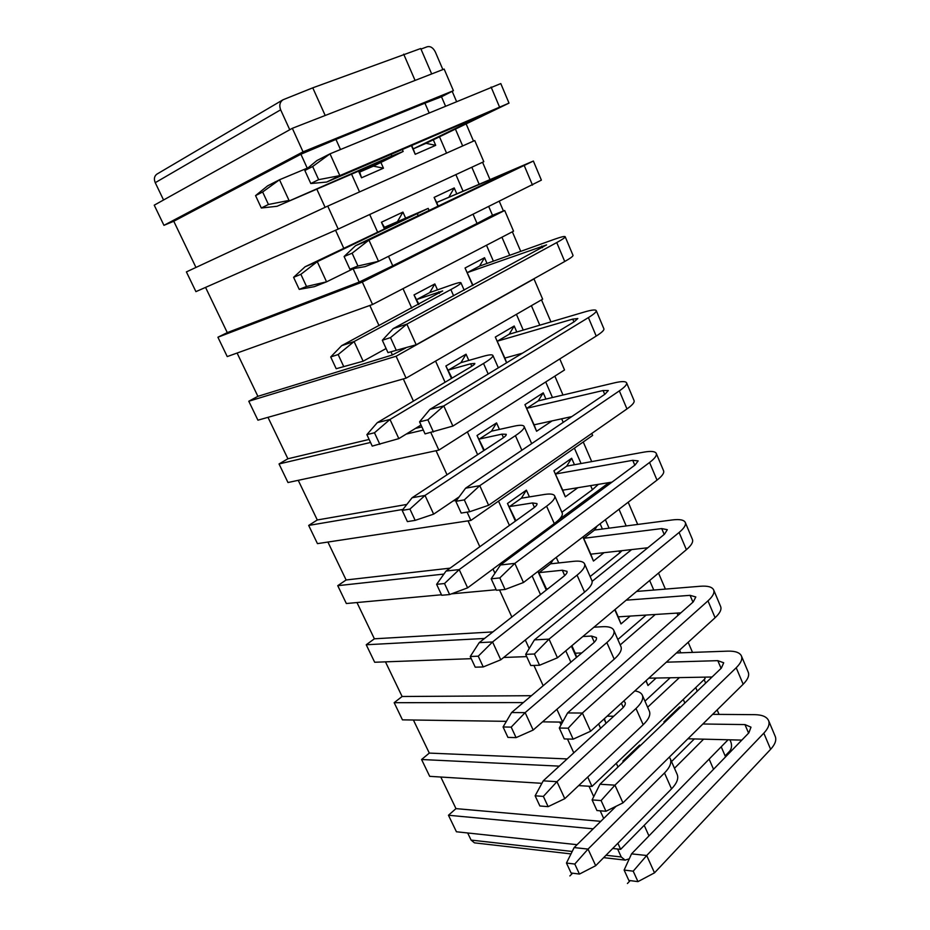 <?xml version="1.0" encoding="UTF-8"?>
<svg xmlns="http://www.w3.org/2000/svg" width="930" height="930" viewBox="0 0 930 930"><rect width="100%" height="100%" fill="white"/><g stroke="black" fill="none" stroke-linecap="round" stroke-linejoin="round"><path stroke-width="1.4" d="M471.254 658.673L374.674 662.253L366.234 644.757L374.383 638.805L356.969 602.547M441.483 594.77L346.344 603.524L337.741 585.679L346.123 579.971L327.906 542.051M591.782 433.438L592.643 435.414L470.882 520.44L317.456 543.632L308.679 525.427L317.293 519.975L298.239 480.322M559.79 358.934L564.533 369.966L438.855 450.12L287.986 482.531L279.035 463.954L287.893 458.769L267.98 417.338M533.123 279.209L533.994 278.919L542.655 299.169L406.085 378.15L257.924 420.186L248.787 401.237L257.889 396.331L237.092 353.04M488.82 206.727L492.505 215.307L504.688 210.482L513.546 231.175L372.546 304.494L227.234 356.574L217.911 337.23L227.28 332.615L205.553 287.405M338.206 229.082L195.916 291.636L186.395 271.897L327.744 206.1L474.753 140.546L483.798 161.692L338.206 229.082L327.744 206.1M195.963 267.445L173.77 221.259L163.947 225.339L154.229 205.181L292.322 128.305L444.156 69.076L453.41 90.687L441.506 96.79L445.458 105.962M163.552 199.985L155.24 182.687C153.729 178.932 154.287 176.072 156.914 174.119L282.999 99.777M570.997 853.914L474.451 842.847L471.092 840.081L467.674 832.978M577.088 844.684L456.432 831.769L448.458 815.25L455.979 808.623L440.797 777.038M541.888 783.316L429.695 776.341L421.581 759.508L429.3 753.091L413.397 720.006M506.408 721.331L402.446 719.855L394.169 702.685L402.109 696.5L385.462 661.858M628.18 502.223L637.701 524.45M658.521 573.066L665.392 589.109M688.165 642.27L692.513 652.407M704.138 679.563L705.661 683.12M717.146 709.927L719.053 714.391M729.945 739.815L730.806 741.838C732.073 745.5 731.689 748.627 729.666 751.208L725.133 755.881M420.988 49.081L427.312 46.733C430.52 46.047 433.194 47.802 435.345 51.999L442.866 69.576M452.178 91.314L456.491 101.382M466.197 124.039L473.51 141.104M482.565 162.262L489.831 179.211M499.375 201.508L503.432 210.982M512.349 231.791L520.73 251.356M541.493 299.844L550.944 321.885M511.86 617.032L499.526 589.969M374.383 638.805L492.888 631.912M479.822 546.735L468.034 520.87M346.123 579.971L450.097 568.149M447.028 474.788L436.054 450.725M317.293 519.975L406.852 504.432M413.443 401.109L403.329 378.94M287.893 458.769L369.129 439.437M415.443 428.416L421.86 426.893M257.889 396.331L392.402 354.958L390.995 351.877M379.033 325.651L369.838 305.47M227.28 332.615L359.178 282.081L353.121 268.782M343.798 248.333L335.556 230.245M325.105 207.332L316.793 189.092M307.249 168.167L300.901 154.229L173.77 221.259M289.742 129.747L280.651 109.81C279.023 105.392 279.814 102.044 283.034 99.766L312.759 87.827L420.732 48.511L431.683 73.947M629.261 858.82L625.1 860.111L621.252 856.983L617.613 849.02M603.698 818.481L600.199 810.809M593.747 796.65L589.004 786.234M455.979 808.623L600.803 821.33M573.775 752.847L567.474 739.013M561.034 724.877L559.755 722.087M429.3 753.091L567.149 758.927M543.178 685.712L533.925 665.427M402.109 696.5L531.437 695.698M503.665 657.475L526.706 656.615M529.205 648.524L525.311 639.991M484.53 638.468L366.234 644.757M451.492 593.851L496.178 589.736M494.923 573.24L493.005 569.021M443.912 574.077L337.741 585.679M470.882 520.44L467.104 512.139M456.584 500.317L453.212 500.898M402.934 509.431L308.679 525.427M438.855 450.12L430.857 432.555M423.313 430.067L406.236 434.077M370.535 442.459L279.035 463.954M406.085 378.15L396.11 356.237L248.787 401.237M372.546 304.494L362.328 282.057L217.911 337.23M163.947 225.339L303.041 151.846L292.322 128.305M612.696 848.486L620.647 849.346L617.869 843.254M593.177 828.828L448.458 815.25M578.658 785.594L591.992 786.431L587.725 777.05M559.279 766.134L421.581 759.508M542.55 721.843L562.545 722.122M562.638 721.959L556.884 709.311M523.323 702.58L394.169 702.685M619.008 509.268L626.181 525.938M649.652 580.494L653.767 590.05M677.04 613.091L678.017 615.358M679.598 650.082L680.783 652.825M704.463 677.145L705.103 678.644L591.992 786.431M695.733 687.584L697.268 691.141M721.215 746.79L725.563 756.892M709.125 759.113L713.531 769.284M648.954 835.907L644.199 825.329M325.198 115.483L312.759 87.827M403.678 54.149L415.071 80.422M531.402 305.679L539.795 325.186M455.456 129.189L462.663 145.94M471.824 167.237L478.973 183.838M501.933 237.208L509.721 255.297M570.88 662.183L565.777 650.826M605.395 519.696L609.069 528.17M618.962 551.013L619.764 552.862L621.938 550.676M540.493 594.572L532.1 575.891M509.419 525.427L498.515 501.142M477.625 454.665L467.395 431.915M516.417 314.34L523.241 330.08M445.075 382.253L435.577 361.107M486.483 245.241L493.377 261.156M392.402 354.958L405.654 348.029M411.769 308.121L403.016 288.649M455.874 174.619L462.849 190.708M473.149 214.481L477.044 223.456L492.505 215.307M359.178 282.081L392.739 265.794L388.507 256.378M377.65 232.209L369.698 214.505M441.506 96.79L424.929 103.172L429.079 112.751M439.518 136.838L446.563 153.125M359.55 191.929L351.517 174.061M340.473 149.486L335.951 139.419L300.901 154.229M683.283 699.453L684.829 703.045M617.985 766.994L616.311 763.263M600.582 728.283L598.629 723.924M680.853 612.847L618.229 616.846L621.008 623.925L630.203 616.079M618.229 616.846L615.032 609.534M614.788 609.731L621.008 623.925M581.738 652.953L575.251 653.197L576.693 657.243M575.251 653.197L571.88 645.699M571.392 646.106L576.472 657.429M647.803 547.77L590.771 554.175L593.456 561.046L604.047 552.676M590.771 554.175L583.017 536.854M582.901 536.947L593.456 561.046M534.448 639.875L549.037 639.143L679.098 532.46C684.143 528.24 686.212 524.892 685.282 522.428L692.432 539.435C693.396 542.004 691.385 545.422 686.387 549.7L557.454 657.801L539.54 665.252L530.774 665.52L525.671 654.348L534.448 639.875L664.485 534.215L667.31 529.693L661.718 528.577L583.819 538.296L594.549 530.053L597.13 526.031M602.396 529.031L600.106 523.753M547.898 588.771L546.445 588.899L546.724 589.69M546.445 588.899L538.168 571.229M537.924 571.415L546.27 590.05M479.217 642.642L492.563 641.967L577.065 575.147C583.098 570.264 585.575 566.463 584.517 563.754L591.875 580.494C592.991 583.308 590.562 587.19 584.575 592.143L500.782 659.8L483.24 666.938L475.218 667.182L470.243 656.499L479.217 642.642L563.603 576.461C566.335 574.263 567.463 572.555 566.986 571.334L562.336 570.241L539.144 572.613L550.583 563.824L553.211 559.697M558.744 562.941L556.256 557.361M612.045 482.112L562.731 490.18L565.324 496.841L577.867 487.704M562.731 490.18L553.908 470.778L565.324 496.841M500.456 564.987L514.848 563.382L649.57 462.477C654.79 458.502 657.022 455.479 656.278 453.422L663.59 470.813C664.38 472.975 662.195 476.079 657.01 480.124L523.474 582.505L505.071 589.469L496.422 590.259L491.191 578.809L500.456 564.987L635.097 464.988L638.154 460.896L632.737 460.315L555.629 473.975L566.707 466.139L571.659 458.269L553.908 470.778M574.461 464.733L571.659 458.269M515.906 520.754L507.478 503.467L515.394 521.125M446.051 571.055L459.199 569.59L546.596 506.187C552.839 501.572 555.524 498.131 554.652 495.864L562.185 512.976C563.103 515.36 560.465 518.894 554.28 523.578L467.616 587.853L449.62 594.549L441.715 595.27L436.623 584.331L446.051 571.055L533.297 508.233C536.122 506.153 537.342 504.606 536.959 503.583L532.46 502.956L509.559 506.559L521.358 498.213L526.403 490.145L507.478 503.467M529.414 496.911L526.403 490.145M571.776 416.594L534.099 424.824L536.587 431.264L552.118 420.883M534.099 424.824L524.927 404.643L536.587 431.264M465.605 488.192L479.775 485.669L619.345 390.879C624.751 387.147 627.169 384.474 626.599 382.835L634.086 400.632C634.702 402.376 632.33 405.143 626.96 408.933L488.622 505.281L469.708 511.721L461.199 513.069L455.84 501.328L465.605 488.192L605.023 394.169L608.325 390.542L603.093 390.519L526.845 408.27L538.261 400.877L543.236 392.844L524.927 404.643M545.933 399.063L543.236 392.844M484.332 450.26L477.02 435.496L483.798 450.62M459.141 496.876L433.647 514.15L415.164 520.37L407.398 521.602L402.178 510.396L412.095 497.748L502.293 438.449C505.223 436.496 506.536 435.112 506.246 434.298L501.909 434.159L479.31 439.053L491.482 431.171L496.562 422.918L477.02 435.496M499.445 429.416L496.562 422.918M452.015 378.126L445.877 366.002L451.457 378.452M420.999 425.01L398.831 438.623L372.233 446.109L366.885 434.624L377.301 422.639L470.58 367.059C473.614 365.234 475.021 364.025 474.823 363.432L470.673 363.793L448.4 370.047L460.954 362.642L466.046 354.202L445.877 366.002M468.801 360.422L466.046 354.202M522.428 353.191L504.851 358.073L506.664 362.781M504.851 358.073L495.306 337.067L506.594 362.816M429.869 409.433L443.784 405.933L588.411 317.595C594.014 314.131 596.63 311.806 596.246 310.608L603.896 328.825C604.326 330.127 601.768 332.545 596.211 336.079L452.875 426.068L425.057 433.892L419.558 421.836L429.869 409.433L574.252 321.71L577.821 318.548L572.764 319.106L497.445 341.147L509.21 334.219L514.197 326L495.306 337.067M516.789 331.975L514.197 326M418.93 304.284L414.024 294.926L418.361 304.587M386.101 348.529L363.142 361.212L336.195 368.722L330.708 356.957L341.647 345.669L442.68 290.927L416.779 299.483L429.753 292.578L434.845 283.941L414.024 294.926M437.484 289.869L434.845 283.941M472.998 285.359L465.047 268.003L472.719 285.51M393.192 328.627L406.863 324.117L556.745 242.567C562.545 239.394 565.359 237.429 565.173 236.708L573.008 255.343C573.24 256.192 570.485 258.238 564.731 261.493L416.187 344.774L387.973 352.633L382.323 340.264L393.192 328.627L546.596 244.881L467.395 272.571L479.531 266.12L484.53 257.715L465.047 268.003M487.018 263.434L484.53 257.715M449.202 196.521L454.212 187.941L434.112 197.404L436.682 202.473L533.367 161.041L541.388 180.129L378.522 261.318L365.06 266.631L349.901 269.212L344.1 256.506L352.11 253.204L368.943 240.103L533.367 161.041M456.584 193.382L454.212 187.941M434.112 197.404L438.007 206.274M438.286 206.135L436.682 202.473L514.627 169.469L355.562 245.694L368.943 240.103L378.522 261.318L357.934 266.015L349.901 269.212M397.831 220.933L402.946 212.098L381.451 222.224L384.439 227.304L428.207 208.39L429.137 210.517M405.434 217.713L402.946 212.098M381.451 222.224L384.462 228.954M385.055 228.675L384.439 227.304L404.91 219.224L305.087 266.771L317.27 261.679L428.207 208.39M426.021 143.325L509.012 103.114L339.834 175.619L326.674 182.048L490.156 111.74L413.199 148.881L415.222 154.299L435.705 145.336L426.021 143.325L413.199 148.881L411.676 145.406M411.386 145.533L415.222 154.299M435.705 145.336L433.31 139.814M373.418 166.133L403.167 151.462L391.832 155.996L277.07 206.274L384.613 159.914L359.701 172.073L361.538 177.793L383.451 168.202L373.418 166.133L359.701 172.073L359.12 170.771M358.515 171.039L361.538 177.793M383.451 168.202L380.928 162.506M677.377 710.171L679.644 706.835L663.927 721.854L664.392 722.598M680.004 707.66L679.644 706.835M663.927 721.854L664.287 722.691M637.317 748.511L639.619 745.081L622.902 761.066L623.507 761.717M640.003 745.941L639.619 745.081M622.902 761.066L623.298 761.926M646.083 680.655L648.001 685.503L656.15 678.028M645.932 680.795L648.001 685.503M604.361 718.692L606.035 723.296L604.047 718.983M554.85 376.139L562.999 395.029M583.25 441.971L591.713 461.606M592.131 581.343L631.633 549.584M619.764 552.862L590.143 576.542M558.558 520.021L609.022 482.6M598.362 484.344L592.41 489.726L561.86 512.256M396.11 356.237L533.994 278.919M362.328 282.057L504.688 210.482M477.044 223.456L392.739 265.794M335.951 139.419L424.929 103.172M453.41 90.687L303.041 151.846M728.097 739.769L620.647 849.346M674.483 768.273L703.592 739.176M694.326 738.943L671.53 761.565M647.629 707.242L679.4 677.61M670.193 677.772L644.955 701.162M620.217 644.92L655.301 614.474M646.176 615.056L617.834 639.503M545.724 381.963L552.455 397.517M561.674 418.802L563.22 422.36M574.403 448.155L581.064 463.535M590.631 485.611L592.41 489.726M626.181 600.176L690.072 595.34L695.826 596.967L693.234 601.908L567.602 712.938L582.389 713.043L707.974 600.861C712.845 596.409 714.74 592.759 713.659 589.911C712.171 586.935 707.765 585.714 700.453 586.249L636.585 591.445M582.854 636.504L591.561 636.062L596.363 637.596C596.932 639.015 595.886 640.875 593.247 643.176L511.593 712.543L525.148 712.636L606.86 642.56C612.684 637.434 614.974 633.295 613.73 630.156C612.382 627.552 608.697 626.402 602.652 626.704L593.945 627.204M685.282 522.428C683.98 519.87 679.691 519.045 672.448 519.928L594.549 530.053M584.517 563.754C583.343 561.522 579.762 560.709 573.787 561.313L550.583 563.824M656.278 453.422C655.15 451.306 651 450.887 643.816 452.143L566.707 466.139M554.652 495.864C553.641 494.016 550.188 493.563 544.283 494.493L521.358 498.213M626.599 382.835C625.669 381.184 621.647 381.184 614.544 382.835L538.261 400.877M412.095 497.748L425.022 495.434L515.418 435.647C521.881 431.311 524.776 428.242 524.113 426.44C523.276 424.998 519.951 424.905 514.127 426.173L491.482 431.171M377.301 422.639L389.996 419.453L483.519 363.467C490.203 359.422 493.319 356.736 492.877 355.423C492.226 354.4 489.029 354.702 483.286 356.306L460.954 362.642M596.246 310.608C595.514 309.458 591.631 309.899 584.61 311.945L509.21 334.219M341.647 345.669L354.086 341.554L450.864 289.579C457.781 285.836 461.141 283.557 460.92 282.755C460.455 282.185 457.397 282.883 451.748 284.859L429.753 292.578M565.173 236.708C564.65 236.057 560.918 236.964 553.989 239.429L479.531 266.12M702.894 723.993L744.965 724.586L750.998 727.167L748.836 732.875L631.551 853.856L646.687 855.507L763.821 733.165C768.366 728.295 769.947 724.075 768.552 720.506C766.739 716.739 762.123 714.786 754.683 714.659L712.659 714.345M741.826 740.106L687.909 738.78L741.826 740.106M666.333 662.183L717.809 660.66L723.714 662.776L721.343 668.112L599.966 784.246L614.939 785.153L736.211 667.752C740.908 663.078 742.64 659.138 741.408 655.917C739.757 652.546 735.235 650.954 727.853 651.14L676.424 652.976M712.043 677.005L648.815 678.168M613.73 716.24L607.127 716.17M567.602 712.938L559.302 728.027L568.172 728.19L582.389 713.043L590.608 731.236L715.089 617.729C719.925 613.219 721.773 609.499 720.645 606.546L713.659 589.911M511.593 712.543L503.072 726.969L511.198 727.121L525.148 712.636L533.169 730.05L614.207 659.184C619.985 653.988 622.228 649.768 620.926 646.536L613.73 630.156M304.854 170.492L312.666 166.505L330.011 153.834L339.834 175.619L318.653 179.664L310.806 183.547L304.854 170.492L316.921 160.553L330.011 153.834L500.793 83.572L509.012 103.114M631.551 853.856L624.123 870.062L633.214 871.178L646.687 855.507L654.511 872.84L770.633 749.301C775.132 744.372 776.678 740.082 775.248 736.432L768.552 720.506M616.102 806.264L574.147 847.567L588.039 849.09L664.497 772.981C669.949 767.39 671.867 762.623 670.263 758.694L669.286 757.16M574.147 847.567L566.451 863.04L574.787 864.051L588.039 849.09L595.7 865.702L671.53 788.884C676.924 783.234 678.807 778.398 677.156 774.376L670.263 758.694M599.966 784.246L592.108 799.916L601.094 800.567L614.939 785.153L622.949 802.892L743.163 684.236C747.836 679.516 749.522 675.506 748.243 672.192L741.408 655.917M623.67 701.092L625.111 702.429C625.75 704.033 624.797 706.033 622.24 708.439L543.236 780.84L556.965 781.665L635.992 708.486C641.63 703.127 643.734 698.663 642.305 695.117C641.223 692.885 638.724 691.49 634.806 690.932M543.236 780.84L535.134 795.801L543.364 796.394L556.965 781.665L564.801 798.661L643.176 724.749C648.768 719.32 650.826 714.786 649.349 711.148L642.305 695.117M525.671 654.348L534.425 654.011L549.037 639.143L557.454 657.801M470.243 656.499L478.252 656.196L492.563 641.967L500.782 659.8M491.191 578.809L499.817 577.925L514.848 563.382L523.474 582.505M436.623 584.331L444.505 583.529L459.199 569.59L467.616 587.853M455.84 501.328L464.314 499.887L479.775 485.669L488.622 505.281M402.178 510.396L409.921 509.082L425.022 495.434L433.647 514.15M366.885 434.624L374.476 432.776L389.996 419.453L398.831 438.623M419.558 421.836L427.893 419.814L443.784 405.933L452.875 426.068M330.708 356.957L338.148 354.551L354.086 341.554L363.142 361.212L336.195 368.722M382.323 340.264L390.507 337.613L406.863 324.117L416.187 344.774L387.973 352.633M305.087 266.771L293.601 277.314L300.878 274.315L317.27 261.679L326.558 281.837L353.481 268.607M300.878 274.315L306.528 286.475L326.558 281.837L314.317 286.673L299.228 289.381L293.601 277.314M255.552 195.614L262.644 191.999L279.5 179.757L289.032 200.427L268.445 204.484L261.318 208.006L255.552 195.614L267.608 185.861L279.5 179.757L308.109 167.807M568.172 728.19L573.159 739.164L590.608 731.236M573.159 739.164L564.266 738.92L559.302 728.027M511.198 727.121L516.069 737.618L533.169 730.05M516.069 737.618L507.931 737.397L503.072 726.969M534.425 654.011L539.54 665.252M478.252 656.196L483.24 666.938M499.817 577.925L505.071 589.469M444.505 583.529L449.62 594.549M464.314 499.887L469.708 511.721M409.921 509.082L415.164 520.37M374.476 432.776L379.847 444.342M427.893 419.814L433.415 431.962M338.148 354.551L343.658 366.408M390.507 337.613L396.168 350.087M355.562 245.694L344.1 256.506M352.11 253.204L357.934 266.015M306.528 286.475L299.228 289.381M310.806 183.547L326.674 182.048M312.666 166.505L318.653 179.664M261.318 208.006L277.07 206.274M262.644 191.999L268.445 204.484M633.214 871.178L637.968 881.617L654.511 872.84M637.968 881.617L628.854 880.443L624.123 870.062M574.787 864.051L579.448 874.072L595.7 865.702M579.448 874.072L571.09 872.991L566.451 863.04M601.094 800.567L605.965 811.262L622.949 802.892M605.965 811.262L596.955 810.542L592.108 799.916M543.364 796.394L548.13 806.647L564.801 798.661M548.13 806.647L539.877 805.985L535.134 795.801M572.613 873.189L569.869 875.932M630.168 880.617L627.425 883.5M280.651 109.81L155.24 182.687M621.252 856.983L606.011 855.263M572.217 851.462L471.092 840.081M692.966 602.14L690.072 595.34M594.293 642.223L591.561 636.062M664.206 534.448L661.718 528.577M564.684 575.554L562.336 570.241M634.806 465.198L632.737 460.315M534.425 507.373L532.46 502.956M604.721 394.367L603.093 390.519M503.467 437.646L501.909 434.159M471.789 366.315L470.673 363.793M573.95 321.896L572.764 319.106M439.379 293.322L438.716 291.822M542.446 247.706L541.737 246.055M748.592 733.131L744.965 724.586M721.087 668.356L717.809 660.66M623.251 707.439L621.368 703.196M707.974 600.861L715.089 617.729M606.86 642.56L614.207 659.184M679.098 532.46L686.387 549.7M577.065 575.147L584.575 592.143M649.57 462.477L657.01 480.124M546.596 506.187L554.28 523.578M619.345 390.879L626.96 408.933M515.418 435.647L521.87 450.248M483.519 363.467L488.18 374M588.411 317.595L596.211 336.079M450.864 289.579L453.642 295.856M556.745 242.567L564.731 261.493M524.311 165.738L532.495 185.117M417.442 213.923L418.233 215.725M491.098 87.036L499.48 106.892M391.077 154.287L391.832 155.996M763.821 733.165L770.633 749.301M664.497 772.981L671.53 788.884M736.211 667.752L743.163 684.236M635.992 708.486L643.176 724.749M603.651 857.646L625.286 860.122M524.113 426.44L531.681 443.633M492.877 355.423L498.341 367.827M460.92 282.755L464.163 290.148M402.283 149.463L403.167 151.462"/></g></svg>
